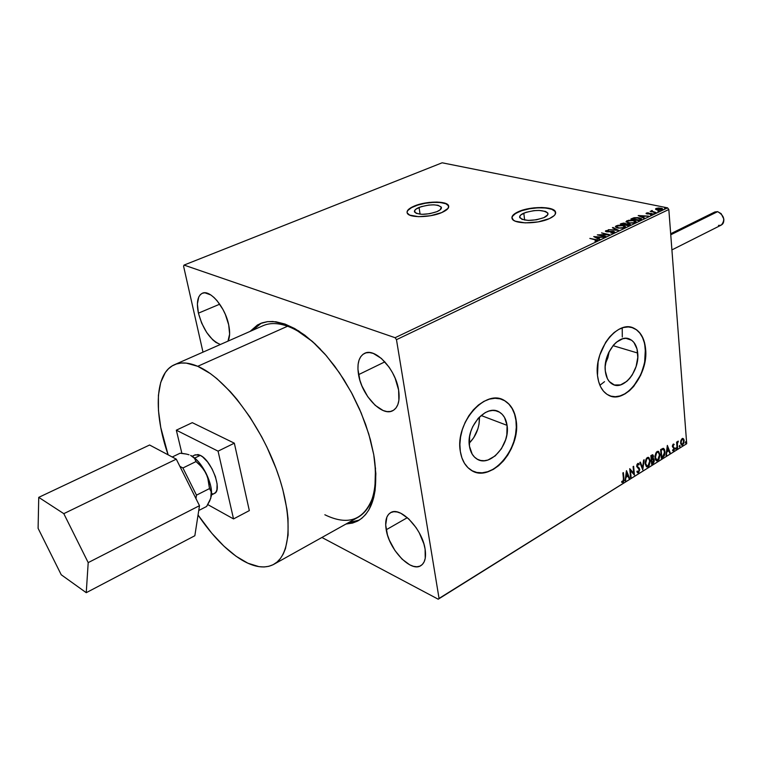 <?xml version="1.0" encoding="UTF-8"?>
<svg xmlns="http://www.w3.org/2000/svg" width="762" height="762" viewBox="0 0 762 762"><rect width="100%" height="100%" fill="white"/><g stroke="black" fill="none" stroke-linecap="round" stroke-linejoin="round"><path stroke-width="1.14" d="M523.808 213.141C535.076 209.55 543.096 209.569 547.859 213.208C548.383 214.684 547.059 216.16 543.887 217.646L536.572 219.77L528.304 220.409L521.922 219.342L519.598 216.951L520.722 215.008L525.951 212.322L533.781 210.664L539.172 210.426L545.535 211.445L547.688 212.912L547.745 214.76L543.887 217.646C532.571 221.275 524.523 221.275 519.741 217.646C519.198 216.132 520.551 214.636 523.808 213.141L524.637 220.066L523.808 213.141M419.071 207.435C429.663 204.111 437.074 204.016 441.312 207.14C441.884 208.617 440.407 210.121 436.893 211.674L429.682 213.703L421.872 214.322L416.147 213.322L414.433 211.055L415.842 209.217L421.224 206.654L428.815 205.073L433.883 204.835L438.055 205.302L441.331 207.178L440.103 209.874L436.893 211.674C426.263 215.036 418.814 215.151 414.547 212.026C413.966 210.522 415.481 208.988 419.071 207.435L420.1 214.208L419.071 207.435M407.137 211.865L407.861 210.464L411.528 207.635L417.643 205.111L425.263 203.264L433.283 202.359L440.522 202.54L445.894 203.778L448.58 205.883C446.827 200.968 425.853 201.282 414.328 206.311L414.29 206.045C425.815 201.025 446.799 200.711 448.542 205.616C449.409 207.874 447.151 210.188 441.76 212.569L448.113 208.34L448.551 205.635L445.865 203.511L437.036 202.054L429.263 202.416L417.605 204.845L411.49 207.369L407.822 210.207L407.099 211.607L407.165 212.922L409.689 215.113L418.509 216.675L430.606 215.722L441.76 212.569C430.273 217.713 408.946 218.018 407.27 213.15C406.375 210.817 408.718 208.445 414.29 206.045L414.328 206.311C409.461 208.378 407.051 210.483 407.079 212.617L407.079 212.617M555.669 212.646L555.498 212.074C553.764 206.454 530.228 206.435 518.465 211.95L518.436 211.674C530.2 206.169 553.736 206.178 555.469 211.798C556.27 214.055 554.25 216.322 549.392 218.608L554.107 215.665L555.308 214.151L555.193 211.303L551.831 209.055L542.02 207.502L533.743 207.874L521.732 210.417L513.664 214.541L511.893 217.522L513.445 220.161L515.436 221.228L525.266 222.885L538.077 221.904L549.392 218.608C537.686 224.247 513.759 224.209 512.121 218.646C511.273 216.303 513.378 213.979 518.436 211.674L518.465 211.95C514.093 213.922 511.921 215.951 511.931 218.056L512.407 216.322L515.741 213.341L521.77 210.693L529.561 208.759L537.991 207.816L545.811 208.016L551.859 209.331L555.222 211.579M633.841 328.222L633.841 328.184C640.594 331.546 644.509 338.442 645.595 348.872C648.71 374.513 624.745 404.832 608.39 395.145C602.304 391.773 598.675 385.22 597.494 375.504L598.627 381.581L600.647 386.877L603.475 391.182L607 394.335L611.076 396.221L615.534 396.783L620.201 396.021L624.916 393.964L629.479 390.706L633.736 386.372L640.728 375.19L644.881 362.055L645.69 355.349L644.604 342.871L642.737 337.566L640.07 333.165L636.68 329.841L632.708 327.736L628.279 326.936L623.583 327.489L618.792 329.384L614.096 332.556L609.676 336.89L605.714 342.224L599.808 355.006L598.094 361.94L597.494 375.504C593.979 349.968 617.792 319.469 633.86 328.193L631.784 327.45L636.451 329.775L639.842 333.099L642.509 337.499L644.376 342.805L645.376 348.805C644.281 338.376 640.375 331.489 633.632 328.127M358.55 374.656C356.835 363.712 358.826 356.626 364.522 353.387C375.056 347.282 395.678 369.16 398.612 390.039L398.878 400.46L397.812 404.67L395.992 407.975L393.506 410.28L390.449 411.48L386.953 411.566L383.143 410.528L375.199 405.327L367.77 396.726L361.94 385.982L359.902 380.286L357.94 369.294L358.102 364.398L359.035 360.15L360.702 356.721L363.064 354.254L366.017 352.844L369.475 352.558L373.294 353.416L381.419 358.454L389.134 367.208L392.44 372.58L395.183 378.333L398.612 390.039C400.117 400.669 398.174 407.556 392.782 410.689C382.01 416.985 361.712 395.307 358.55 374.656L384.886 361.845L358.55 374.656M386.21 529.771C384.82 521.122 386.286 515.426 390.611 512.664C400.24 505.978 422.348 529.028 425.101 549.126L425.234 558.308L424.148 561.842L422.329 564.49L419.881 566.147L416.89 566.766L413.48 566.328L409.775 564.861L402.079 559.146L394.935 550.497L389.382 540.21L387.458 534.914L385.686 524.97L386.877 517.103L388.553 514.34L390.887 512.521L393.792 511.721L397.164 511.978L400.879 513.293L408.737 518.903L416.147 527.723L419.3 532.914L423.872 543.839L425.101 549.126C426.329 557.489 424.901 563.004 420.805 565.68C410.918 572.519 389.163 549.602 386.21 529.771L407.356 517.655L386.21 529.771M198.415 313.163C196.272 302.476 197.587 295.837 202.368 293.237C210.083 289.265 225.257 307.276 228.686 324.793L229.619 334.108L227.971 341.147C229.914 337.356 230.153 331.899 228.686 324.793L225.381 314.506L222.98 309.515L217.17 300.819L213.989 297.466L210.798 294.951L204.883 292.808L202.368 293.237L200.311 294.646L198.758 296.98L197.387 303.99L198.415 313.163L219.723 304.19L198.415 313.163L201.682 323.155L206.692 332.48L212.712 339.804L215.837 342.348L220.361 344.5C210.455 340.271 203.14 329.832 198.415 313.163M469.182 443.246C476.24 435.912 479.65 427.158 479.431 416.985L479.031 424.072L477.888 428.835L473.707 437.731L469.182 443.246M507.073 425.358C510.502 444.865 489.356 468.278 476.498 458.714C472.726 456.133 470.373 451.961 469.449 446.18L469.621 436.531L470.811 431.549L472.688 426.72L478.184 418.309L485.223 412.594L488.985 411.051L492.7 410.451L496.243 410.832L499.462 412.156L502.253 414.376L504.501 417.405L507.073 425.358L506.835 434.816L505.654 439.674L501.415 448.761L495.205 455.895L487.928 460.019L484.232 460.724L480.67 460.467L477.403 459.257L474.536 457.124L472.192 454.162L469.449 446.18C465.792 426.73 486.794 403.279 499.491 412.175C503.644 414.785 506.168 419.176 507.073 425.358L481.051 415.481L507.073 425.358M605.457 363.56L609.238 351.473L607.847 357.788L605.457 363.56M637.708 353.044C639.851 370.313 623.726 390.754 612.734 384.334C608.571 382.057 606.095 377.609 605.304 370.98L605.19 366.532L606.866 357.245L608.59 352.787L613.477 345.1L616.429 342.176L622.802 338.738L625.964 338.338L631.641 340.252L633.936 342.471L637.022 348.996L637.775 357.426L636.108 366.503L632.26 374.894L629.688 378.428L626.802 381.352L620.525 384.905L614.382 384.991L609.286 381.552L607.39 378.638L605.304 370.98C602.98 353.768 619.039 333.251 629.898 339.223C634.355 341.49 636.965 346.1 637.708 353.044L613.01 345.653L637.708 353.044M610.372 396.002L610.381 396.002C626.831 402.355 648.252 373.056 645.376 348.805L644.662 361.988L642.985 368.684L640.509 375.123L633.517 386.305L629.26 390.63L624.688 393.887L619.982 395.945L615.315 396.707L610.857 396.145M473.621 471.468L473.602 471.459C493.243 480.879 520.522 447.427 515.95 420.443L516.169 420.519C521.179 449.494 489.756 484.251 470.602 469.821C465.134 466.001 461.705 459.877 460.334 451.437L461.886 457.81L464.468 463.296L467.973 467.678L472.25 470.802L477.126 472.564L482.413 472.897L487.899 471.811L493.376 469.363L498.643 465.649L503.511 460.829L507.797 455.076L511.359 448.608L514.055 441.665L515.788 434.492L516.512 427.358L516.169 420.519L514.798 414.233L512.416 408.727L509.111 404.222L504.996 400.888L500.234 398.878L494.986 398.278L489.461 399.117L483.86 401.383L478.422 405.013L473.354 409.851L468.859 415.728L465.134 422.396L462.324 429.606L460.553 437.045L459.877 444.417L460.334 451.437C454.809 422.596 485.927 387.753 504.73 400.726C511.026 404.612 514.845 411.204 516.169 420.519L515.95 420.443C514.617 411.128 510.807 404.527 504.511 400.65L501.682 399.317M354.911 521.741L348.329 522.732L359.34 520.065M373.742 454.609C379 489.214 373.761 511.292 358.026 520.846L345.986 524.037L352.558 523.065L357.359 521.198L361.721 518.36L365.579 514.569L368.884 509.835L373.685 497.71L375.104 490.404L375.857 473.65L373.742 454.609L368.789 434.073L361.188 412.966L351.263 392.249L339.461 372.875L326.355 355.721L312.525 341.547L298.618 330.898L285.236 324.155L272.92 321.478L267.319 321.669L262.147 322.85L257.451 324.993L250.107 331.394L260.194 323.593L267.605 321.631L275.939 321.774L285.036 324.079L294.703 328.555L304.733 335.137L314.906 343.729L324.983 354.149L334.708 366.189L343.853 379.571L352.187 393.973L359.502 409.051L365.627 424.434L370.408 439.741L373.742 454.609M438.217 599.208L686.705 443.722L439.055 598.437L396.478 339.681L668.826 209.502L686.705 443.722L668.826 209.502L667.56 207.855L395.107 337.709L184.042 265.081L442.151 162.792L667.56 207.855L442.151 162.792L184.042 265.081L183.575 266.167L202.997 352.149L183.575 266.167L184.042 265.081L395.107 337.709L667.56 207.855L668.826 209.502L396.478 339.681L395.107 337.709L396.478 339.681L439.055 598.437L686.705 443.722L438.217 599.208L439.055 598.437L438.217 599.208L321.916 537.477L438.217 599.208M655.644 209.34L658.368 210.169L662.197 209.702L662.769 209.236L662.026 208.426L658.492 207.988L655.549 208.912L656.101 208.474L655.644 209.34L657.215 210.007L662.197 209.702L662.769 208.998L658.492 207.988L656.101 208.474L656.453 208.912L655.663 209.369M656.063 212.55L652.367 211.312L652.148 210.483L651.319 210.798L651.577 211.265L650.177 211.341L656.063 212.55L652.682 211.436L652.148 210.483L651.577 211.265L650.177 211.341L656.063 212.55M646.376 213.074L646.109 213.55L647.395 213.96L651.577 213.836L650.462 214.741L652.701 214.112L651.005 213.389L647.271 213.589L648.243 212.76L646.376 213.074L646.986 213.474L646.052 213.465L646.89 213.874L651.834 214.055L651.796 213.493L646.376 213.074M640.547 219.932L641.442 218.675L638.137 217.627L634.26 217.703L630.879 219.008L638.908 220.713L641.594 218.885L639.328 217.827L633.917 217.77L630.879 219.008L638.908 220.713L640.547 219.932M628.317 225.762L630.355 224.542L629.145 223.78L625.964 223.876L623.592 223.047L620.297 224.018L628.317 225.762L630.336 224.399L629.145 223.78L625.964 223.876L624.935 223.19L620.297 224.018L628.317 225.762M618.611 230.381L613.01 227.467L612.4 227.752L616.715 229.924L608.276 229.705L618.611 230.381L613.01 227.467L612.4 227.752L616.715 229.924L608.276 229.705L618.611 230.381M605.885 236.439L599.923 235.087L609.552 234.696L601.542 232.886L606.952 234.496L597.313 234.886L605.323 236.706L599.923 235.087L609.552 234.696L601.542 232.886L606.952 234.496L597.313 234.886L605.885 236.439M595.141 239.649L596.627 240.363L594.922 241.154L597.256 240.697L597.427 239.878L589.836 238.42L596.646 240.201L594.922 241.154L597.713 240.135L589.836 238.42L595.141 239.649M593.722 236.582L599.351 239.554L599.98 239.258L598.16 238.296L600.237 237.315L604.19 237.249L593.722 236.582L599.351 239.554L599.98 239.258L598.16 238.296L600.237 237.315L604.19 237.249L593.722 236.582M614.21 232.62L614.62 231.905L613.381 231.362L606.6 231.381L608.581 230.353L605.419 231.067L607.085 231.858L613.134 231.696L613.448 232.4L610.819 233.001L613.467 232.858L614.677 232L613.572 231.4L606.914 231.477L606.638 230.905L608.581 230.353L605.828 230.715L605.419 231.248L606.39 231.753L613 231.667L613.677 232.019L613.343 232.458L610.819 233.001L614.21 232.62M617.687 228.048L623.04 228.133L625.478 226.638L622.43 225.266L617.82 225.323L615.372 226.685L617.687 228.048L624.669 227.638L625.459 226.59L623.192 225.409L616.191 225.819L615.41 226.876L617.687 228.048M628.364 222.98L633.689 223.066L636.099 221.58L633.032 220.237L628.44 220.294L626.021 221.637L628.364 222.98L635.308 222.571L636.089 221.552L633.793 220.38L626.821 220.79L626.059 221.818L628.364 222.98M638.194 215.551L643.976 218.303L644.566 218.027L642.699 217.141L644.671 216.198L648.557 216.122L638.194 215.551L643.976 218.303L644.566 218.027L642.699 217.141L644.671 216.198L648.557 216.122L638.194 215.551M653.806 213.236L655.053 212.998L653.806 213.236M657.892 211.293L659.14 211.055L657.892 211.293M664.512 208.14L665.759 207.902L664.512 208.14M680.914 440.436L680.733 443.77L682.238 445.265L683.914 443.141L683.99 439.645L682.542 438.407L680.914 440.436L680.609 442.97L681.628 445.198L682.657 445.084L684.19 440.741L683.543 438.798L682.152 438.579L680.914 440.436M677.104 448.427L677.599 448.123L677.38 443.322L678.237 441.141L677.17 442.751L677.094 441.827L676.608 442.131L677.104 448.427L677.599 448.123L677.332 443.798L678.332 441.169L677.17 442.751L677.094 441.827L676.608 442.131L677.104 448.427M673.179 444.132L672.408 446.618L674.027 448.78L673.57 449.932L672.77 449.742L673.008 450.847L674.056 450.275L674.522 448.58L672.865 446.037L674.208 444.446L673.179 444.132L672.379 446.38L674.027 448.589L672.541 450.504L673.618 450.723L674.513 448.256L672.865 446.037L674.208 444.446L673.179 444.132M662.854 457.324L664.378 455.628L665.016 452.733L664.483 449.389L663.169 448.323L660.616 449.58L661.349 458.257L662.854 457.324L661.311 457.857L662.854 457.324L664.988 451.552L663.702 448.466L660.616 449.58L661.349 458.257L662.854 457.324M651.634 464.325L653.586 462.905L654.263 461.02L653.91 458.895L653.044 458.495L653.434 455.79L652.586 454.733L650.862 455.609L651.634 464.325L652.948 463.506L654.282 460.077L653.044 458.495L653.501 456.257L652.872 454.819L650.862 455.609L651.634 464.325M642.747 469.868L644.166 459.753L643.604 460.096L642.595 467.735L640.366 462.105L639.804 462.448L642.747 469.868L644.166 459.753L643.604 460.096L642.595 467.735L640.366 462.105L639.804 462.448L642.747 469.868M631.088 477.145L630.46 470.611L634.441 475.05L633.622 466.277L633.098 466.592L633.717 473.145L629.726 468.678L630.565 477.469L631.088 477.145L630.526 477.05L631.088 477.145L630.46 470.611L634.441 475.05L633.622 466.277L633.098 466.592L633.717 473.145L629.726 468.678L630.565 477.469L631.088 477.145M623.43 478.793L623.354 480.936L621.84 481.355L621.64 482.203L623.021 482.413L624.021 480.593L623.383 472.611L622.859 472.935L623.43 478.793L622.925 481.517L621.84 481.355L621.64 482.203L623.021 482.413L623.964 478.555L623.383 472.611L622.859 472.935L623.43 478.793M626.431 470.726L625.107 480.87L626.097 477.269L628.002 476.088L628.964 478.469L629.536 478.117L626.516 470.668L625.107 480.87L626.097 477.269L628.002 476.088L628.964 478.469L629.536 478.117L626.431 470.726M638.546 472.726L639.747 469.697L639.261 468.135L637.28 466.23L637.651 464.515L638.804 464.972L639.156 464.182L638.175 463.363L637.022 464.363L636.765 466.63L638.966 469.04L639.204 470.354L638.423 471.859L637.242 471.049L636.861 471.754L637.737 472.831L638.546 472.726L637.556 472.726L638.546 472.726L639.728 469.487L637.232 465.934L637.804 464.401L638.804 464.972L639.156 464.182L638.499 463.458L637.727 463.496L636.718 466.287L639.213 469.792L638.423 471.859L637.242 471.049L636.861 471.754L637.651 472.783L638.546 472.726M645.157 463.801L646.462 466.792L647.814 466.906L649.195 465.601L650.262 460.991L648.872 457.514L647.557 457.448L646.471 458.343L645.157 462.153L645.157 463.801L646.595 466.868L648.119 466.754L650.234 460.6L648.795 457.476L647.252 457.6L645.157 463.801M654.958 457.705L655.491 459.781L656.73 460.924L658.939 459.524L660.006 454.943L658.635 451.466L657.339 451.39L656.263 452.285L654.968 456.067L654.958 457.705L656.387 460.791L657.873 460.667L659.978 454.543L658.549 451.418L657.044 451.552L654.958 457.705M667.35 445.408L665.998 455.362L666.979 451.837L668.788 450.713L669.674 453.066L670.217 452.733L667.35 445.408L665.998 455.362L666.979 451.837L668.788 450.713L669.674 453.066L670.217 452.733L667.35 445.408M675.503 448.789L676.142 449.075L676.037 447.78L675.494 448.666L675.97 449.256L676.094 447.799L675.503 448.789M679.256 446.446L679.894 446.732L679.79 445.437L679.256 446.446L679.723 446.913L679.847 445.456L679.256 446.446M685.352 442.655L685.981 442.932L685.886 441.646L685.352 442.655L685.81 443.113L685.933 441.665L685.352 442.655M261.328 323.136L252.565 330.317L255.737 326.974L261.328 323.136M476.907 472.469L482.194 472.802L487.68 471.716L493.157 469.268L498.424 465.563L503.291 460.743L507.578 454.99L511.14 448.523L513.836 441.579L515.569 434.407L516.284 427.272L515.95 420.443L514.569 414.147L512.188 408.642L508.892 404.136L504.777 400.812M622.983 472.85L623.964 478.555L623.021 482.413L621.925 482.403L622.954 481.936L623.602 480.25L622.983 472.85M626.364 471.202L629.536 478.117L628.821 478.117L626.364 471.202M627.564 475.917L625.669 477.098L625.678 480.517L625.173 480.393L625.669 477.098L627.564 475.917M626.24 472.659L626.24 476.231L626.24 472.659L627.697 475.326L626.24 476.231L626.24 472.659M629.745 468.849L633.717 473.145L629.745 468.849M633.222 466.525L633.994 474.736L633.222 466.525M630.031 470.449L630.65 476.974L630.031 470.449M638.165 463.363L639.156 464.182L638.48 464.553L638.165 463.363M637.984 464.325L637.365 464.239L636.794 465.772L639.728 469.487L638.108 472.564L639.299 469.325L637.308 466.792M637.261 466.754L636.794 465.353L637.689 464.163M640.07 462.286L642.595 467.735L640.07 462.286M643.661 460.058L642.461 469.154L643.661 460.058M648.376 457.324L650.234 460.6L648.119 466.754L646.586 466.868L648.262 466.115L649.681 462.934L649.7 459.667L648.5 457.4M646.662 465.906L645.452 464.487L645.233 461.991L645.852 459.648L647.405 458.133M648.243 458.295L646.919 458.324L648.595 458.429L649.729 460.915L648.024 465.868L646.824 465.953L645.233 463.315L646.709 465.915M645.662 463.477L646.919 458.324L645.662 463.477L646.49 459.429L647.595 458.362L648.614 458.438L649.748 461.229L648.891 464.944L647.09 466.068L645.662 463.477M652.548 454.733L653.501 456.257L653.044 458.495L652.548 454.733M653.253 458.495L654.282 460.077L652.948 463.506L651.596 463.915L653.606 461.839L653.253 458.495M652.977 459.315L651.339 459.724L653.291 459.381L653.777 460.391L652.062 463.115L651.339 459.724L652.31 459.191M652.339 455.705L651.015 456.028L652.634 455.733L652.996 456.581L651.958 458.829L651.262 458.829L651.015 456.028L652.101 455.543M651.701 458.991L651.015 456.028L651.701 458.991L651.453 456.19L652.539 455.705L652.901 457.638L651.701 458.991M652.062 463.115L651.339 459.724L652.062 463.115L651.777 459.877L653.205 459.343L653.539 461.81L652.062 463.115M658.13 451.275L659.978 454.543L657.873 460.667L656.368 460.772L658.006 460.029L659.416 456.876L659.444 453.619L658.263 451.361M656.425 459.819L655.244 458.4L655.025 455.914L655.853 453.209L657.187 452.085M657.997 452.247L656.711 452.276L658.349 452.371L659.482 454.857L657.777 459.781L656.615 459.877L655.025 457.238L656.492 459.829M655.463 457.39L656.711 452.276L655.463 457.39L656.292 453.371L657.263 452.361L658.387 452.39L659.501 455.171L658.644 458.867L656.863 459.981L655.463 457.39M663.311 448.342L664.988 451.552L662.426 457.162L663.75 455.857L664.512 453.4L664.378 450.247L663.311 448.342M663.15 449.313L664.35 450.923L664.34 454.085L663.626 455.676L661.778 457.057L661.187 450.161L663.15 449.313L660.749 450.009L663.473 449.418L664.483 451.866L663.626 455.676L661.34 456.905L660.749 450.009L661.34 456.905L660.749 450.009L662.883 449.199M667.283 445.951L670.217 452.733L669.541 452.723L667.283 445.951M668.35 450.552L666.54 451.685L666.54 455.019L666.064 454.895L666.54 451.685L668.35 450.552M667.131 447.323L667.112 450.818L667.131 447.323L668.503 449.951L667.112 450.818L667.131 447.323M673.494 444.036L674.208 444.446L673.579 444.856L673.56 444.094M673.37 444.846L672.836 444.741L672.598 446.38L674.513 448.256L673.618 450.723L672.732 450.704L674.065 448.77L673.141 446.723M672.998 446.675L672.427 445.732L673.046 444.684M675.827 447.846L676.323 448.285L675.57 449.075L675.827 447.846M676.694 442.074L677.17 442.751L676.694 442.074M677.713 441.836L677.837 441.265L678.151 441.989L677.608 441.827M677.027 442.703L677.599 448.123L677.075 448.027L677.027 442.703M679.58 445.503L680.075 445.941L679.323 446.732L679.58 445.503M682.809 438.379L684.19 440.741L682.657 445.084L681.533 445.141L682.981 444.141L683.685 442.131L682.809 438.379M681.609 444.294L680.666 441.636L682.085 439.074L682.895 439.293L683.704 441.046L682.59 444.313L681.847 444.379L680.666 442.512L681.733 444.303M681.104 442.665L681.771 439.198L681.104 442.665L681.647 439.969L682.809 439.255L683.704 441.046L683.362 443.293L681.99 444.437L681.104 442.665M685.667 441.712L686.162 442.151L685.409 442.932L685.667 441.712M627.697 475.326L626.24 476.231L626.678 472.821L627.697 475.326M668.503 449.951L667.112 450.818L667.569 447.475L668.503 449.951M596.627 240.173L597.56 240.506L596.627 240.173M594.865 237.192L595.713 237.249L594.865 237.192M599.199 237.487L599.789 237.525L599.199 237.487M598.218 238.877L598.16 238.296L599.427 239.516L598.218 238.877M595.751 237.582L597.637 238.573L598.16 238.325L595.751 237.582L595.693 237.001L599.17 237.239L599.227 237.792L599.17 237.239L597.579 237.992L595.693 237.001L595.751 237.582M599.323 235.344L599.942 235.325L599.323 235.344M606.962 234.677L607.59 234.82L606.962 234.677M613.743 232.686L613.686 232.124M613.62 231.943L613.572 231.4L613.62 231.943M613.019 228.057L613.01 227.467L617.572 230.315L613.019 228.057M615.477 227.009L616.191 225.819L616.639 226.219L615.477 227.009M625.345 226.895L624.135 226.219L625.44 227.028M624.516 227.495L624.497 226.838M616.82 227.809L616.439 227.333M616.439 227.219L616.81 227.809M617.029 225.981L622.63 225.666L624.469 226.59L623.859 227.943L623.821 227.467L618.277 228.162L616.41 226.838L618.353 225.6L622.63 225.666L624.497 226.809L622.878 227.79L619.506 227.971L616.668 227.162L617.029 225.981M621.163 224.209L621.306 223.542L621.163 224.209M624.973 223.666L624.935 223.19L624.973 223.666M625.107 223.79L626.002 224.247L625.107 223.79M629.193 224.266L628.078 225.704L625.05 224.666L628.602 224.047L629.336 224.428L628.04 225.314L625.088 225.057L626.583 224.066L629.164 224.247M629.307 224.38L630.231 224.761L629.307 224.38M629.393 225.038L629.345 224.533M625.173 224.39L624.545 224.942L625.135 223.914M621.659 223.933L625.126 223.818L624.564 224.933L624.507 224.361L624.259 224.876L621.659 223.933L624.697 223.533L625.107 223.971L624.23 224.495L621.659 223.933M626.135 221.961L626.821 220.79L627.278 221.19L626.135 221.961M635.956 221.847L634.775 221.199L636.06 221.98M627.669 220.951L633.241 220.637L635.098 221.552L634.498 222.875L628.936 223.095L627.059 221.79L628.974 220.57L632.946 220.58L635.127 221.752L633.527 222.723L630.164 222.914L627.326 222.113L627.669 220.951M631.746 219.199L631.946 218.504L631.746 219.199M640.509 219.837L640.461 219.266L638.661 220.666L632.241 218.932L634.384 218.065L638.785 218.075L641.499 219.246L640.328 218.637L640.004 220.199L640.575 219.742M632.241 218.932L636.737 217.837L640.556 219.075L639.261 220.551L639.213 219.999L632.241 218.932M639.432 216.141L640.185 216.189L639.432 216.141M643.633 216.398L644.195 216.427L643.633 216.398M642.747 217.713L642.699 217.141L643.985 218.294L642.747 217.713M640.213 216.503L642.156 217.427L642.699 217.17L640.213 216.503L640.166 215.932L643.614 216.141L643.661 216.684L643.614 216.141L642.109 216.856L640.166 215.932L640.213 216.503M652.367 214.379L652.71 213.951L651.796 213.493L652.529 214.293L650.224 214.484L652.367 214.379M651.529 211.226L651.539 210.636L652.024 211.074L651.529 211.226M661.759 208.883L662.683 209.369L661.759 208.883L661.502 209.95L657.777 210.102L656.444 209.112L660.568 208.417L661.864 209.036L660.606 209.807L656.568 209.293L658.216 208.302L661.749 208.874M599.17 237.239L597.579 237.992L595.693 237.001L599.17 237.239M643.614 216.141L642.109 216.856L640.166 215.932L643.614 216.141M671.913 249.907L721.338 225.047C725.424 219.951 724.186 215.484 717.633 211.645L721.147 213.646L723.824 219.037C724.014 223.523 722.233 225.638 718.48 225.371M286.626 325.898L287.569 326.231C298.247 330.175 309.286 337.928 320.688 349.472C309.286 337.928 298.247 330.175 287.569 326.231L197.729 366.303C224.095 377.409 258.213 421.005 275.777 467.754C293.465 514.512 291.513 555.088 273.625 564.432C264.986 568.843 254.451 567.414 242.03 560.146C226.895 550.916 212.236 535.877 198.044 515.007L211.788 533.238L223.885 546.116L236.049 556.241L247.879 563.204L258.937 566.642L264.043 566.966L268.786 566.318L273.129 564.699L277.016 562.099L280.397 558.527L283.235 554.003L285.483 548.554L288.084 535.067L288.017 518.522L286.95 509.292L282.778 489.423L279.711 478.993L276.015 468.392L266.938 447.151L261.652 436.759L249.898 417.024L237.03 399.44L230.362 391.697L216.951 378.704L210.36 373.59L197.729 366.303L287.569 326.231C278.168 322.878 269.996 322.697 263.071 325.688L174.565 364.674C180.946 361.931 188.671 362.464 197.729 366.303L186.271 363.112L181.118 363.045L176.422 363.979L172.202 365.893L168.497 368.751L165.335 372.494L160.706 382.457L158.41 395.316L158.458 410.528L160.763 427.511L168.126 454.838C153.314 412.261 154.924 372.866 174.555 364.684M273.625 564.432L358.092 517.274C372.761 508.502 378.104 488.337 374.113 456.781C376.542 473.545 375.933 487.48 372.266 498.577C363.474 520.436 347.672 525.828 324.85 514.769M374.971 486.099L375.504 467.906L374.971 486.099M312.658 341.662L297.837 331.127L312.658 341.662M717.633 211.645L670.76 234.782L717.633 211.645L714.851 211.969L670.674 233.744M190.624 487.918L185.204 477.041L190.624 487.918M194.577 455.2L198.091 454.543L200.282 455.352L194.748 458.057L200.282 455.352L202.654 456.895L207.559 461.915L212.046 468.859L215.408 476.621L217.113 483.994L216.903 489.814L216.084 491.852L214.398 493.462C222.733 490.585 211.588 460.343 200.282 455.352L195.234 454.8L192.253 456.248M211.379 495.891L210.655 485.699L206.121 473.392L199.015 462.391L195.11 458.372L190.633 455.39L194.529 458.333L196.015 461.562L201.692 466.896L206.121 473.392C201.578 464.63 196.653 458.743 191.338 455.733L194.529 458.333L196.015 461.562L182.918 467.982L179.861 466.344L182.918 467.982L196.015 461.562L198.977 464.115L204.102 469.973L207.616 477.002L209.493 488.585L211.198 491.728L211.379 495.891C212.141 489.795 210.388 482.298 206.121 473.392L208.636 480.793L209.493 488.585L196.482 495.157L182.918 467.982L196.482 495.157L209.493 488.585L211.198 491.728L210.76 498.319L206.616 506.463L198.739 510.511L206.616 506.463L209.712 500.939L211.379 495.891M192.291 422.662L234.334 443.179L249.326 510.616L233.534 518.922L249.326 510.616L234.334 443.179L218.065 451.152L234.334 443.179L192.291 422.662L176.327 430.178L192.291 422.662M207.769 504.596L233.534 518.922L218.065 451.152L176.327 430.178L181.899 453.4L176.327 430.178L218.065 451.152L233.534 518.922L207.769 504.596M213.198 493.824L211.579 493.757M189.014 454.771L186.309 454.057L189.014 454.771M183.28 453.552L186.309 454.057L180.061 453.228L172.231 457.01L180.061 453.228L183.28 453.552M195.958 498.615L196.482 495.157L195.958 498.615M61.236 574.767L86.249 592.684L194.843 535.734L86.249 592.684L88.201 562.613L199.492 505.682L194.843 535.734L199.492 505.682L88.201 562.613L63.798 513.655L176.279 459.153L199.492 505.682L176.279 459.153L63.798 513.655L38.738 497.357L149.59 445.008L176.279 459.153L149.59 445.008L38.738 497.357L38.1 528.323L61.236 574.767L86.249 592.684L88.201 562.613L63.798 513.655L38.738 497.357L38.1 528.323L61.236 574.767M622.23 327.889L622.287 337.004M604.533 381.667L599.894 385.258M547.964 214.151L547.859 213.208M441.446 208.007L441.312 207.14M627.174 338.433L629.898 339.223M495.376 410.642L499.491 412.175M606.39 231.2L606.447 231.762M616.41 226.838L616.468 227.419M627.059 221.79L627.107 222.361M651.786 214.074L651.824 214.57M652.024 211.045L652.072 211.617M656.444 209.112L656.492 209.683M214.408 493.452L211.503 494.938"/></g></svg>
